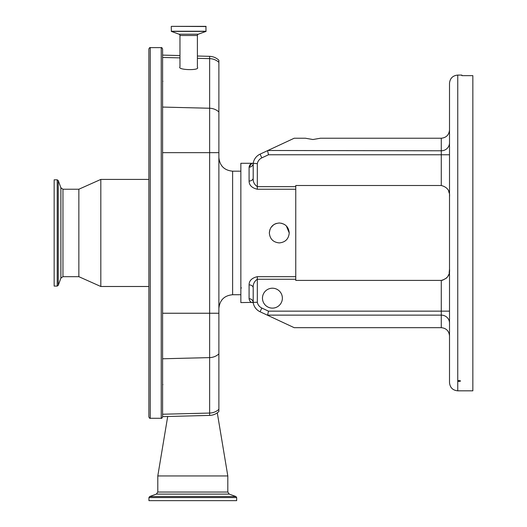 <?xml version="1.0" encoding="UTF-8"?>
<svg xmlns="http://www.w3.org/2000/svg" width="527" height="527" viewBox="0 0 527 527"><rect width="100%" height="100%" fill="white"/><g stroke="black" fill="none" stroke-linecap="round" stroke-linejoin="round"><path stroke-width="0.79" d="M57.226 179.826L54.149 179.826L54.149 286.082L57.226 286.082L58.253 285.357L58.253 180.55L57.226 179.826L57.226 286.082M58.253 285.357L60.888 278.124L60.888 187.79L62.957 189.233L78.859 189.233L78.859 276.682L100.822 286.497L148.871 286.497M78.859 189.233L100.822 179.417L100.822 286.497M148.871 85.967L148.871 416.91C149.451 418.174 149.912 418.629 150.248 418.28L161.229 418.28C161.552 418.636 162.006 418.181 162.599 416.91L162.599 48.998L162.599 55.111L179.964 55.566M150.248 418.28L150.248 47.628C149.912 47.278 149.451 47.74 148.871 48.998L148.871 232.954M171.249 26.528L171.367 31.403L179.061 34.202A1.37 1.37 0 0 1 179.964 35.493L179.964 66.837C176.868 70.111 200.497 70.763 197.401 67.311L197.401 35.493A1.37 1.37 0 0 1 198.304 34.202L205.998 31.403L205.938 26.35L171.427 26.35L206.116 26.528M218.883 409.341A13.728 13.037 180 0 1 209.634 413.063L209.634 415.408C213.211 415.269 216.294 413.958 218.883 411.488L218.883 60.256C216.294 57.786 213.211 56.481 209.634 56.336L197.401 56.02M251.596 163.594L249.087 167.178C249.574 164.569 250.951 163.271 253.204 163.284L240.852 163.284L240.852 302.597L257.321 302.274A8.043 8.043 0 0 0 261.82 308.038L268.487 311.147L441.277 311.147L441.277 280.404C447.357 278.816 450.104 275.041 449.511 269.08M269.337 232.954C269.923 226.906 273.243 223.593 279.29 223C285.338 223.593 288.651 226.906 289.237 232.954C288.651 239.001 285.331 242.315 279.29 242.907C273.25 242.328 269.929 239.008 269.337 232.954L269.956 229.495M295.759 186.65L295.759 185.504L441.277 185.504L441.277 154.767L268.487 154.767L261.82 157.869A8.043 8.043 0 0 0 257.321 163.64L257.321 186.65L295.759 186.65L295.759 279.257L257.321 279.257L257.321 302.274M295.759 189.239L257.321 189.239C251.86 187.935 249.113 185.208 249.087 181.044L249.087 167.178A4.117 3.887 0 0 0 253.204 163.284L255.747 163.495M289.237 232.954L286.326 225.918M284.415 224.423L281.471 223.244M276.517 223.395L274.916 224.015M274.89 224.028L273.757 224.68M273.665 224.739L271.036 227.394M449.511 335.916L449.511 332.287L449.511 335.916C448.991 330.949 446.244 328.202 441.277 327.675L294.191 327.675L260.081 311.773A12.161 12.161 0 0 1 253.204 302.623L253.204 287.933C252.888 284.231 254.258 281.339 257.321 279.257L257.321 276.675L295.759 276.675M441.277 327.675L441.277 315.126L267.604 315.126L268.487 311.147M249.087 284.863A4.117 3.07 180 0 1 253.204 287.933L253.204 302.623A4.117 3.887 180 0 0 249.087 298.737L249.087 284.863C249.106 280.713 251.847 277.986 257.321 276.675M449.511 269.126L449.169 272.834M448.681 274.633L447.93 276.306M446.843 277.854L442.423 280.311M449.511 143.575L449.511 154.767L441.277 154.767L441.277 138.232L320.409 138.232L312.919 139.523L305.436 138.232L294.191 138.232L267.881 150.498L441.277 150.788A8.234 7.958 180 0 0 449.511 142.83M449.511 312.379L449.511 322.333M449.511 232.954L449.511 83.319C449.999 78.319 452.746 75.572 457.752 75.084L457.752 390.83C452.746 390.336 449.999 387.595 449.511 382.589L449.511 196.828C450.124 190.906 447.377 187.131 441.277 185.504M448.661 191.229L449.169 193.073M457.752 380.784L457.752 381.199L459.122 381.508L460.624 380.995L459.122 380.468L457.752 380.784M457.752 75.084L461.869 75.084L461.869 75.651L472.851 75.651L472.851 390.83L457.752 390.83M257.321 163.64L253.204 163.284A12.161 12.161 0 0 1 260.081 154.141L267.881 150.498M268.487 154.767L267.604 150.788M441.277 138.232C446.244 137.712 448.991 134.965 449.511 129.998M253.204 163.284L253.204 177.974L253.204 163.284M257.321 189.239L257.321 186.65C254.258 184.575 252.888 181.683 253.204 177.974A4.117 3.07 0 0 1 249.087 181.044M262.472 298.163A9.954 9.954 0 0 0 272.426 308.117A9.954 9.954 0 0 0 282.373 298.163A9.954 9.954 0 0 0 272.426 288.21A9.954 9.954 0 0 0 262.472 298.163M441.277 280.404L295.759 280.404L295.759 279.257M252.69 302.597C250.681 302.399 249.475 301.108 249.087 298.737M294.191 327.675L260.081 311.773A12.161 12.161 0 0 1 253.204 302.623M157.797 475.94L227.809 475.94L227.809 492.047L157.797 492.047L157.797 475.94L167.698 416.508M236.663 497.574L148.943 497.574L148.943 500.65L236.663 500.65L236.663 497.574L235.938 496.546L149.661 496.546L156.348 494.109L229.252 494.109L227.809 492.047M62.957 189.233L62.957 276.682L78.859 276.682M150.248 47.628L161.229 47.628L161.229 418.28M218.883 353.887A13.728 13.037 180 0 1 209.634 357.609L209.634 413.063L162.599 414.235M218.883 313.242L209.634 313.242L209.634 357.609L162.599 358.775M162.599 152.665L209.634 152.665L209.634 313.242L162.599 313.242M218.883 152.665L209.634 152.665L209.634 108.246L162.599 107.073M218.883 111.974A13.728 13.056 0 0 0 209.634 108.246L209.634 58.629L197.401 58.319M179.964 57.884L162.599 57.456M179.964 35.493L197.401 35.493M179.061 34.202L198.304 34.202M171.249 31.238L206.116 31.238M171.367 31.403L205.998 31.403M218.883 62.351A13.728 13.056 0 0 0 209.634 58.629L209.634 56.336M218.883 157.454C219.7 165.788 224.271 170.366 232.611 171.183L232.611 294.731L240.852 294.731M449.511 323.084A8.234 7.958 0 0 0 441.277 315.126L441.277 311.147L449.511 311.147M260.081 311.773L261.82 308.038M261.82 157.869L260.081 154.141M60.888 187.79L58.253 180.55M60.888 278.124L62.957 276.682M100.822 179.417L148.871 179.417M161.229 47.628C161.552 47.272 162.006 47.726 162.599 48.998M209.634 415.408L162.599 416.64M232.611 171.183L240.852 171.183M241.399 287.867L240.852 288.414M232.611 294.731C224.271 295.542 219.7 300.12 218.883 308.46M156.348 494.109L157.797 492.047M148.943 497.574L149.661 496.546M229.252 494.109L235.938 496.546M217.289 412.832L227.809 475.94M162.909 384.572L162.599 384.967M162.909 81.342L162.599 80.941"/></g></svg>

